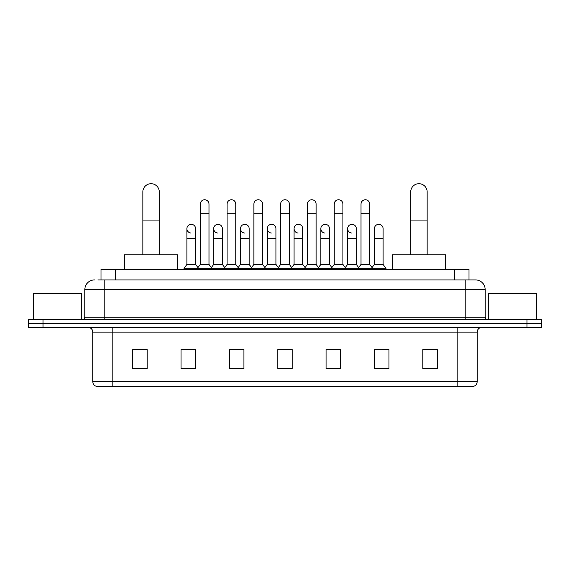 <?xml version="1.0" encoding="UTF-8"?>
<svg xmlns="http://www.w3.org/2000/svg" width="570" height="570" viewBox="0 0 570 570"><rect width="100%" height="100%" fill="white"/><g stroke="black" fill="none" stroke-linecap="round" stroke-linejoin="round"><path stroke-width="0.85" d="M101.033 279.92L101.033 269.289L468.968 269.289L468.968 279.92M98.104 279.92L475.501 279.92A9.669 9.669 0 0 1 485.17 289.596L485.17 317.155C485.298 318.609 486.11 319.414 487.592 319.57M97.883 279.92L104.167 279.92L104.167 289.596L84.83 289.596L84.83 317.155A2.415 2.415 0 0 1 82.408 319.57M94.499 279.92A9.669 9.669 0 0 0 84.83 289.596M43.007 319.57L28.5 319.57L28.5 323.439L43.007 323.439L28.5 323.439L28.5 327.308L43.007 327.308L43.007 323.439L526.994 323.439L43.007 323.439L43.007 319.57L526.994 319.57L526.994 323.439L541.5 323.439L526.994 323.439L526.994 327.308L43.007 327.308M526.994 327.308L541.5 327.308L541.5 319.57L526.994 319.57M485.17 289.596L465.832 289.596L465.832 279.92L475.501 279.92M477.197 381.651C477.061 383.973 475.9 385.52 473.713 386.296L457.853 386.296L457.853 381.651L477.197 381.651L477.197 332.139A4.838 4.838 0 0 1 482.028 327.308M457.853 386.296L96.287 386.296A4.838 4.838 0 0 1 92.803 381.651L92.803 332.139C92.518 329.204 90.908 327.593 87.972 327.308M437.304 368.94L437.304 349.595L422.798 349.595L422.798 368.94L437.304 368.94M388.954 368.94L388.954 349.595L374.447 349.595L374.447 368.94L388.954 368.94M340.603 368.94L340.603 349.595L326.097 349.595L326.097 368.94L340.603 368.94M147.202 368.94L147.202 349.595L132.696 349.595L132.696 368.94L147.202 368.94M195.553 368.94L195.553 349.595L181.046 349.595L181.046 368.94L195.553 368.94M243.903 368.94L243.903 349.595L229.397 349.595L229.397 368.94L243.903 368.94M292.253 368.94L292.253 349.595L277.747 349.595L277.747 368.94L292.253 368.94M374.447 349.695L383.589 349.695M422.798 349.695L436.335 349.695M239.984 349.695L236.265 349.695M186.411 349.695L195.553 349.695M133.665 349.695L147.202 349.695M333.735 349.695L330.016 349.695M280.162 349.695L289.838 349.695M243.903 349.695L229.397 349.695M340.603 349.695L326.097 349.695M81.688 319.57L81.688 293.464L33.338 293.464L33.338 319.57M142.849 254.783L142.849 191.926A8.222 8.222 0 0 1 151.071 183.704A8.222 8.222 0 0 1 159.287 191.926A8.222 8.222 0 0 0 151.071 183.704M159.287 254.783L159.287 191.926M177.662 269.289L177.662 254.783L124.474 254.783L124.474 269.289M410.714 254.783L410.714 191.926A8.222 8.222 0 0 1 418.929 183.704A8.222 8.222 0 0 1 427.151 191.926A8.222 8.222 0 0 0 418.929 183.704M427.151 254.783L427.151 191.926M445.526 269.289L445.526 254.783L392.338 254.783L392.338 269.289M200.291 213.779L208.99 213.779L208.99 264.452L200.291 264.452L200.291 204.11A4.353 4.353 0 0 1 204.915 199.764A4.353 4.353 0 0 1 208.99 204.11A4.353 4.353 0 0 0 204.915 199.764M200.291 264.452L197.391 268.32L197.391 269.289M208.99 264.452L211.89 268.32L183.996 268.32L183.996 269.289M227.074 264.452L227.074 213.779L235.781 213.779L235.781 264.452L227.074 264.452L224.174 268.32L211.89 268.32L211.89 269.289M227.074 213.779L227.074 204.11A4.353 4.353 0 0 1 231.698 199.764A4.353 4.353 0 0 1 235.781 204.11A4.353 4.353 0 0 0 231.698 199.764M235.781 264.452L238.68 268.32L224.174 268.32L224.174 269.289M253.864 264.452L253.864 213.779L262.563 213.779L262.563 264.452L253.864 264.452L250.964 268.32L238.68 268.32L238.68 269.289M253.864 213.779L253.864 204.11A4.353 4.353 0 0 1 258.488 199.764A4.353 4.353 0 0 1 262.563 204.11A4.353 4.353 0 0 0 258.488 199.764M262.563 264.452L265.463 268.32L250.964 268.32L250.964 269.289M280.647 264.452L280.647 213.779L289.353 213.779L289.353 264.452L280.647 264.452L277.747 268.32L265.463 268.32L265.463 269.289M280.647 213.779L280.647 204.11A4.353 4.353 0 0 1 285.271 199.764A4.353 4.353 0 0 1 289.353 204.11A4.353 4.353 0 0 0 285.271 199.764M289.353 264.452L292.253 268.32L277.747 268.32L277.747 269.289M307.437 264.452L307.437 213.779L316.136 213.779L316.136 264.452L307.437 264.452L304.537 268.32L292.253 268.32L292.253 269.289M307.437 213.779L307.437 204.11A4.353 4.353 0 0 1 312.061 199.764A4.353 4.353 0 0 1 316.136 204.11A4.353 4.353 0 0 0 312.061 199.764M316.136 264.452L319.036 268.32L304.537 268.32L304.537 269.289M334.219 264.452L334.219 213.779L342.926 213.779L342.926 264.452L334.219 264.452L331.32 268.32L319.036 268.32L319.036 269.289M334.219 213.779L334.219 204.11A4.353 4.353 0 0 1 338.844 199.764A4.353 4.353 0 0 1 342.926 204.11A4.353 4.353 0 0 0 338.844 199.764M342.926 264.452L345.826 268.32L331.32 268.32L331.32 269.289M361.01 264.452L361.01 213.779L369.709 213.779L369.709 264.452L361.01 264.452L358.11 268.32L345.826 268.32L345.826 269.289M361.01 213.779L361.01 204.11A4.353 4.353 0 0 1 365.634 199.764A4.353 4.353 0 0 1 369.709 204.11A4.353 4.353 0 0 0 365.634 199.764M369.709 264.452L372.609 268.32L358.11 268.32L358.11 269.289M383.104 264.452L383.104 238.338L374.397 238.338L374.397 264.452L383.104 264.452L386.004 268.32L372.609 268.32L372.609 269.289M190.971 233.016A4.353 4.353 0 0 1 186.896 228.67A4.353 4.353 0 0 1 191.52 224.331A4.353 4.353 0 0 1 195.603 228.67L195.603 238.338L186.896 238.338L186.896 228.67M195.603 238.338L195.603 264.452L186.896 264.452L186.896 238.338M186.896 264.452L183.996 268.32M195.603 264.452L197.947 267.579M217.761 233.016A4.353 4.353 0 0 1 213.686 228.67A4.353 4.353 0 0 1 218.31 224.331A4.353 4.353 0 0 1 222.386 228.67L222.386 238.338L213.686 238.338L213.686 228.67M222.386 238.338L222.386 264.452L213.686 264.452L213.686 238.338M213.686 264.452L211.335 267.579M222.386 264.452L224.73 267.579M244.544 233.016A4.353 4.353 0 0 1 240.469 228.67A4.353 4.353 0 0 1 245.093 224.331A4.353 4.353 0 0 1 249.176 228.67L249.176 238.338L240.469 238.338L240.469 228.67M249.176 238.338L249.176 264.452L240.469 264.452L240.469 238.338M240.469 264.452L238.125 267.579M249.176 264.452L251.52 267.579M271.334 233.016A4.353 4.353 0 0 1 267.259 228.67A4.353 4.353 0 0 1 271.883 224.331A4.353 4.353 0 0 1 275.958 228.67L275.958 238.338L267.259 238.338L267.259 228.67M275.958 238.338L275.958 264.452L267.259 264.452L267.259 238.338M267.259 264.452L264.908 267.579M275.958 264.452L278.303 267.579M298.117 233.016A4.353 4.353 0 0 1 294.042 228.67A4.353 4.353 0 0 1 298.666 224.331A4.353 4.353 0 0 1 302.741 228.67L302.741 238.338L294.042 238.338L294.042 228.67M302.741 238.338L302.741 264.452L294.042 264.452L294.042 238.338M294.042 264.452L291.697 267.579M302.741 264.452L305.093 267.579M324.907 233.016A4.353 4.353 0 0 1 320.825 228.67A4.353 4.353 0 0 1 325.456 224.331A4.353 4.353 0 0 1 329.531 228.67L329.531 238.338L320.825 238.338L320.825 228.67M329.531 238.338L329.531 264.452L320.825 264.452L320.825 238.338M320.825 264.452L318.48 267.579M329.531 264.452L331.875 267.579M351.69 233.016A4.353 4.353 0 0 1 347.615 228.67A4.353 4.353 0 0 1 352.239 224.331A4.353 4.353 0 0 1 356.314 228.67L356.314 238.338L347.615 238.338L347.615 228.67M356.314 238.338L356.314 264.452L347.615 264.452L347.615 238.338M347.615 264.452L345.27 267.579M356.314 264.452L358.665 267.579M374.397 238.338L374.397 228.67A4.353 4.353 0 0 1 379.029 224.331A4.353 4.353 0 0 1 383.104 228.67L383.104 238.338M374.397 264.452L372.053 267.579M386.004 268.32L386.004 269.289M536.662 319.57L536.662 293.464L488.312 293.464L488.312 319.57M115.539 279.92L115.539 269.289M454.461 279.92L454.461 269.289M104.167 319.57L104.167 317.155L485.17 317.155M84.83 317.155L104.167 317.155L104.167 289.596L465.832 289.596L465.832 319.57M457.853 327.308L457.853 332.139L92.803 332.139M477.197 332.139L457.853 332.139L457.853 381.651L112.148 381.651L112.148 386.296M92.803 381.651L112.148 381.651L112.148 327.308M292.253 368.263L277.747 368.263M243.903 368.263L229.397 368.263M195.553 368.263L181.046 368.263M147.202 368.263L132.696 368.263M340.603 368.263L326.097 368.263M388.954 368.263L374.447 368.263M437.304 368.263L422.798 368.263M142.849 220.932L159.287 220.932M410.714 220.932L427.151 220.932M208.99 213.779L208.99 204.11M235.781 213.779L235.781 204.11M262.563 213.779L262.563 204.11M289.353 213.779L289.353 204.11M316.136 213.779L316.136 204.11M342.926 213.779L342.926 204.11M369.709 213.779L369.709 204.11"/></g></svg>

